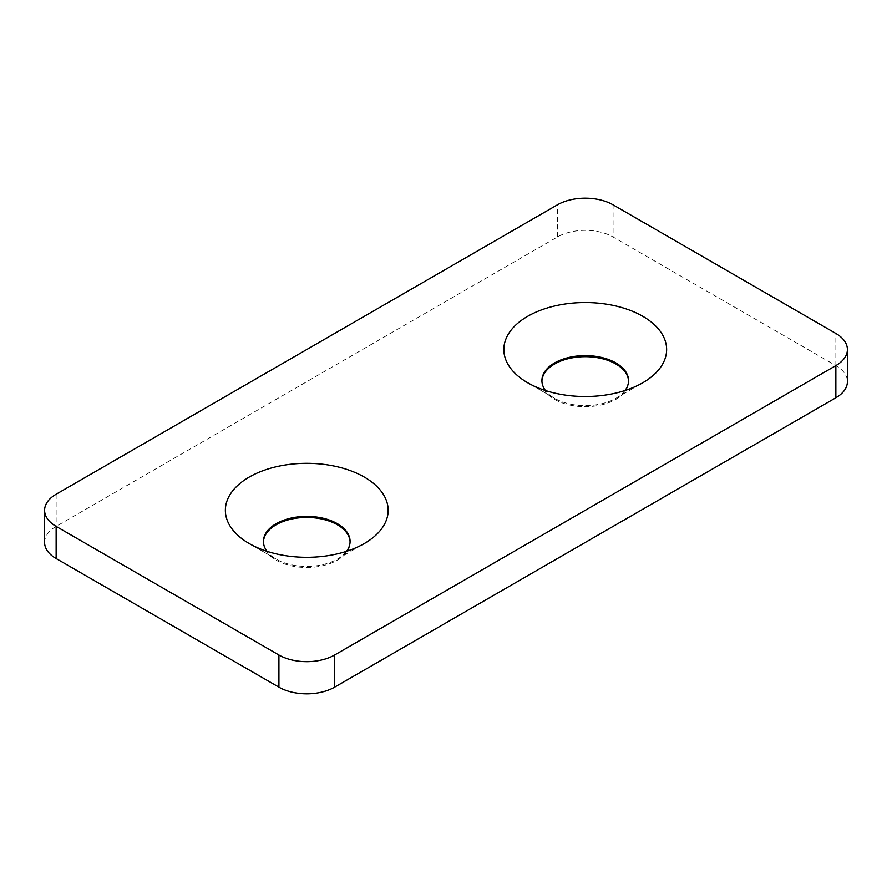 <?xml version="1.0" encoding="UTF-8"?>
<svg xmlns="http://www.w3.org/2000/svg" width="892" height="892" viewBox="0 0 892 892"><rect width="100%" height="100%" fill="white"/><g stroke="black" fill="none" stroke-linecap="round" stroke-linejoin="round"><path stroke-width="0.67" stroke-dasharray="4.46 3.34" d="M625.013 390.529A43.318 25.009 180 0 1 615.87 398.3A43.318 25.009 180 0 1 554.601 398.3L554.601 398.3A43.318 25.009 180 0 1 545.469 390.529M541.923 381.152A43.318 25.009 0 0 0 541.912 381.687A43.318 25.009 0 0 0 554.601 399.371A43.318 25.009 0 0 0 601.81 404.801A43.318 25.009 0 0 0 628.559 381.687A43.318 25.009 0 0 0 628.548 381.152M346.531 551.312A43.318 25.009 180 0 1 337.399 559.083A43.318 25.009 180 0 1 276.13 559.083L276.13 559.083A43.318 25.009 180 0 1 266.987 551.312M263.452 541.935A43.318 25.009 0 0 0 263.441 542.47A43.318 25.009 0 0 0 276.13 560.154A43.318 25.009 0 0 0 323.339 565.573A43.318 25.009 0 0 0 350.088 542.47A43.318 25.009 0 0 0 350.077 541.935M554.601 398.3L527.685 382.757L554.601 398.3M276.13 559.083L249.214 543.54L276.13 559.083M44.6 542.47A39.382 22.735 180 0 1 56.14 526.392L557.389 236.993A39.382 22.735 180 0 1 613.083 236.993L835.86 365.608A39.382 22.735 180 0 1 847.4 381.687M557.389 236.993L557.389 204.837M613.083 204.837L613.083 236.993M56.14 494.235L56.14 526.392M835.86 365.608L835.86 333.452M541.912 381.687L541.912 380.616M263.441 542.47L263.441 541.399M628.559 381.687L628.559 380.616M350.088 542.47L350.088 541.399M615.87 398.3L642.786 382.757M337.399 559.083L364.315 543.54"/><path stroke-width="1.34" d="M545.469 390.529A43.318 25.009 180 0 1 541.912 380.616A43.318 25.009 180 0 1 568.661 357.514A43.318 25.009 180 0 1 615.87 362.933A43.318 25.009 180 0 1 628.559 380.616A43.318 25.009 180 0 1 625.013 390.529M628.548 381.152A43.318 25.009 0 0 0 615.87 364.003A43.318 25.009 0 0 0 569.085 358.484A43.318 25.009 0 0 0 541.923 381.152M266.987 551.312A43.318 25.009 180 0 1 263.441 541.399A43.318 25.009 180 0 1 290.19 518.285A43.318 25.009 180 0 1 337.399 523.704A43.318 25.009 180 0 1 350.088 541.399A43.318 25.009 180 0 1 346.531 551.312M350.077 541.935A43.318 25.009 0 0 0 337.399 524.786A43.318 25.009 0 0 0 290.614 519.255A43.318 25.009 0 0 0 263.452 541.935M527.685 382.757L527.685 382.757A81.395 46.986 180 0 1 527.685 316.303A81.395 46.986 180 0 1 642.786 316.303A81.395 46.986 180 0 1 642.786 382.757A81.395 46.986 180 0 1 527.685 382.757M249.214 543.54L249.214 543.54A81.395 46.986 180 0 1 249.214 477.086A81.395 46.986 180 0 1 364.315 477.086A81.395 46.986 180 0 1 364.315 543.54A81.395 46.986 180 0 1 249.214 543.54M847.4 349.53L847.4 381.687A39.382 22.735 180 0 1 835.86 397.765L334.612 687.163A39.382 22.735 180 0 1 278.917 687.163L56.14 558.548A39.382 22.735 180 0 1 44.6 542.47L44.6 510.313A39.382 22.735 180 0 1 56.14 494.235L557.389 204.837A39.382 22.735 180 0 1 613.083 204.837L835.86 333.452A39.382 22.735 180 0 1 847.4 349.53A39.382 22.735 180 0 1 835.86 365.608L835.86 397.765M56.14 558.548L56.14 526.392A39.382 22.735 180 0 1 44.6 510.313M56.14 526.392L278.917 655.007L278.917 687.163M334.612 687.163L334.612 655.007A39.382 22.735 180 0 1 278.917 655.007M334.612 655.007L835.86 365.608"/></g></svg>
